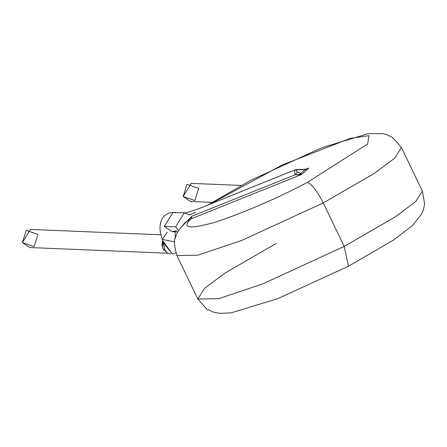 <?xml version="1.0" encoding="UTF-8"?>
<svg xmlns="http://www.w3.org/2000/svg" width="447" height="447" viewBox="0 0 447 447"><rect width="100%" height="100%" fill="white"/><g stroke="black" fill="none" stroke-linecap="round" stroke-linejoin="round"><path stroke-width="0.67" d="M37.939 234.407L34.039 246.576L22.35 242.559L26.25 230.395L37.939 234.407M161.188 234.82L30.519 229.434L22.35 242.559L29.77 247.537L167.86 253.231M164.015 250.314L162.73 248.348L162.663 240.402L162.73 248.348L164.015 250.314M162.714 240.603L165.468 251.695M162.742 240.732L172.235 253.879L162.451 241.637M162.948 241.916L162.395 239.441L174.654 241.883L162.395 239.441L167.223 232.138M198.703 188.355L194.803 200.519L183.114 196.507L187.014 184.337L198.703 188.355M176.716 230.652L172.179 231.675L164.295 226.383L172.972 212.437L175.509 212.912M175.051 231.792L175.291 238.469L175.051 231.792M180.638 227.674L191.998 216.186L295.188 174.766L297.831 172.05C294.45 170.57 295.35 169.793 300.524 169.72L305.2 169.625L300.524 169.72C295.35 169.793 294.45 170.57 297.831 172.05L295.188 174.766L298.171 174.844L300.842 173.408L297.831 172.05L300.842 173.408L298.171 174.844L301.434 174.531L300.842 173.408L305.2 169.625L308.905 168.055L305.2 169.625L300.842 173.408M241.106 185.432L191.282 183.376L183.114 196.507L190.539 201.48L212.04 202.368M162.395 239.441C156.998 225.931 160.886 212.878 172.972 212.437L164.295 226.383L175.637 226.852L178.716 230.496L175.637 226.852L164.295 226.383L172.179 231.675L177.895 231.909M175.637 226.852L184.253 212.901L175.637 226.852M172.972 212.437L184.32 212.906L189.696 214.979L195.691 212.096M295.188 174.766L191.998 216.186L190.835 218.935L301.434 174.531L295.188 174.766L294.199 170.178L203.849 206.665C198.49 209.123 184.689 213.426 184.237 212.901L184.32 212.906M301.434 174.531L308.905 168.055L301.434 174.531L190.835 218.935L191.998 216.186M185.22 222.461L190.835 218.935C181.219 228.35 189.427 229.428 215.454 222.181C247.029 211.381 277.654 198.133 307.318 182.432L367.697 143.956L368.976 135.665L350.426 138.313L282.599 164.803L209.788 204.268L282.599 164.803L350.426 138.313L368.976 135.665L367.697 143.956L307.318 182.432C277.654 198.133 247.029 211.381 215.454 222.181C189.427 229.428 181.219 228.35 190.835 218.935L185.371 222.315C179.504 228.87 176.347 233.58 175.894 236.441C173.727 239.117 174.062 245.481 176.906 255.533L197.703 255.243L241.648 240.492L323.254 202.916L374.089 173.537L394.774 158.082L401.406 147.488L394.774 158.082L374.089 173.537L323.254 202.916C316.99 190.701 311.676 183.873 307.318 182.432C311.676 183.873 316.99 190.701 323.254 202.916L241.648 240.492L197.703 255.243L176.906 255.533L197.837 299.026L218.633 298.73L262.579 283.979L344.184 246.409L395.019 217.024L415.704 201.575L422.337 190.981L415.704 201.575L395.019 217.024L344.184 246.409L323.254 202.916L344.184 246.409L262.579 283.979L218.633 298.73L197.837 299.026L204.469 288.432L225.154 272.977L275.989 243.598M347.721 266.384L348.476 266.228L344.184 246.409L348.476 266.228L347.721 266.384M170.542 253.874L167.809 253.209L162.937 248.593L161.965 244.649L162.702 240.564M172.235 253.879L175.822 252.89M307.625 168.631L304.614 169.379L300.445 169.458C296.668 169.469 294.584 169.709 294.199 170.178M197.837 299.026L206.592 308.978L213.889 312.297L219.874 313.369L231.099 312.866L277.716 298.674L348.476 266.228L393.617 239.978L412.352 225.662L421.616 214.102L423.348 210.073L424.65 204.067L422.337 190.981L401.406 147.488L392.622 137.52L387.113 134.787L382.889 133.631L368.065 133.659L321.594 147.812L250.37 180.493L207.905 205.028"/></g></svg>
